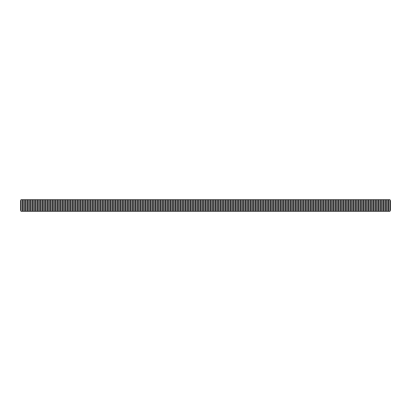 <?xml version="1.0" encoding="UTF-8"?>
<svg xmlns="http://www.w3.org/2000/svg" width="411" height="411" viewBox="0 0 411 411"><rect width="100%" height="100%" fill="white"/><g stroke="black" fill="none" stroke-linecap="round" stroke-linejoin="round"><path stroke-width="0.62" d="M20.956 205.5L20.956 199.674L22.158 199.674L22.158 211.326L20.956 211.326L20.956 205.5M22.62 205.5L22.62 199.674L23.823 199.674L23.823 211.326L22.62 211.326L22.62 205.5M24.285 205.5L24.285 199.674L25.487 199.674L25.487 211.326L24.285 211.326L24.285 205.5M25.95 205.5L25.95 199.674L27.152 199.674L27.152 211.326L25.95 211.326L25.95 205.5M27.614 205.5L27.614 199.674L28.816 199.674L28.816 211.326L27.614 211.326L27.614 205.5M29.279 205.5L29.279 199.674L30.481 199.674L30.481 211.326L29.279 211.326L29.279 205.5M30.943 205.5L30.943 199.674L32.145 199.674L32.145 211.326L30.943 211.326L30.943 205.5M32.608 205.5L32.608 199.674L33.81 199.674L33.81 211.326L32.608 211.326L32.608 205.5M34.272 205.5L34.272 199.674L35.474 199.674L35.474 211.326L34.272 211.326L34.272 205.5M35.937 205.5L35.937 199.674L37.139 199.674L37.139 211.326L35.937 211.326L35.937 205.5M37.601 205.5L37.601 199.674L38.804 199.674L38.804 211.326L37.601 211.326L37.601 205.5M39.266 205.5L39.266 199.674L40.468 199.674L40.468 211.326L39.266 211.326L39.266 205.5M40.93 205.5L40.93 199.674L42.133 199.674L42.133 211.326L40.93 211.326L40.93 205.5M42.595 205.5L42.595 199.674L43.797 199.674L43.797 211.326L42.595 211.326L42.595 205.5M44.26 205.5L44.26 199.674L45.462 199.674L45.462 211.326L44.26 211.326L44.26 205.5M45.924 205.5L45.924 199.674L47.126 199.674L47.126 211.326L45.924 211.326L45.924 205.5M47.589 205.5L47.589 199.674L48.791 199.674L48.791 211.326L47.589 211.326L47.589 205.5M49.253 205.5L49.253 199.674L50.455 199.674L50.455 211.326L49.253 211.326L49.253 205.5M50.918 205.5L50.918 199.674L52.12 199.674L52.12 211.326L50.918 211.326L50.918 205.5M52.582 205.5L52.582 199.674L53.784 199.674L53.784 211.326L52.582 211.326L52.582 205.5M54.247 205.5L54.247 199.674L55.449 199.674L55.449 211.326L54.247 211.326L54.247 205.5M55.911 205.5L55.911 199.674L57.108 199.674L57.108 211.326L55.911 211.326L55.911 205.5M57.571 205.5L57.571 199.674L58.773 199.674L58.773 211.326L57.571 211.326L57.571 205.5M59.235 205.5L59.235 199.674L60.438 199.674L60.438 211.326L59.235 211.326L59.235 205.5M60.9 205.5L60.9 199.674L62.102 199.674L62.102 211.326L60.9 211.326L60.9 205.5M62.564 205.5L62.564 199.674L63.767 199.674L63.767 211.326L62.564 211.326L62.564 205.5M64.229 205.5L64.229 199.674L65.431 199.674L65.431 211.326L64.229 211.326L64.229 205.5M65.894 205.5L65.894 199.674L67.096 199.674L67.096 211.326L65.894 211.326L65.894 205.5M67.558 205.5L67.558 199.674L68.76 199.674L68.76 211.326L67.558 211.326L67.558 205.5M69.223 205.5L69.223 199.674L70.425 199.674L70.425 211.326L69.223 211.326L69.223 205.5M70.887 205.5L70.887 199.674L72.089 199.674L72.089 211.326L70.887 211.326L70.887 205.5M72.552 205.5L72.552 199.674L73.754 199.674L73.754 211.326L72.552 211.326L72.552 205.5M74.216 205.5L74.216 199.674L75.419 199.674L75.419 211.326L74.216 211.326L74.216 205.5M75.881 205.5L75.881 199.674L77.083 199.674L77.083 211.326L75.881 211.326L75.881 205.5M77.545 205.5L77.545 199.674L78.748 199.674L78.748 211.326L77.545 211.326L77.545 205.5M79.21 205.5L79.21 199.674L80.412 199.674L80.412 211.326L79.21 211.326L79.21 205.5M80.875 205.5L80.875 199.674L82.077 199.674L82.077 211.326L80.875 211.326L80.875 205.5M82.539 205.5L82.539 199.674L83.741 199.674L83.741 211.326L82.539 211.326L82.539 205.5M84.204 205.5L84.204 199.674L85.406 199.674L85.406 211.326L84.204 211.326L84.204 205.5M85.868 205.5L85.868 199.674L87.07 199.674L87.07 211.326L85.868 211.326L85.868 205.5M87.533 205.5L87.533 199.674L88.735 199.674L88.735 211.326L87.533 211.326L87.533 205.5M89.197 205.5L89.197 199.674L90.399 199.674L90.399 211.326L89.197 211.326L89.197 205.5M90.862 205.5L90.862 199.674L92.064 199.674L92.064 211.326L90.862 211.326L90.862 205.5M92.526 205.5L92.526 199.674L93.729 199.674L93.729 211.326L92.526 211.326L92.526 205.5M94.191 205.5L94.191 199.674L95.393 199.674L95.393 211.326L94.191 211.326L94.191 205.5M95.855 205.5L95.855 199.674L97.058 199.674L97.058 211.326L95.855 211.326L95.855 205.5M97.52 205.5L97.52 199.674L98.722 199.674L98.722 211.326L97.52 211.326L97.52 205.5M99.185 205.5L99.185 199.674L100.387 199.674L100.387 211.326L99.185 211.326L99.185 205.5M100.849 205.5L100.849 199.674L102.051 199.674L102.051 211.326L100.849 211.326L100.849 205.5M102.514 205.5L102.514 199.674L103.716 199.674L103.716 211.326L102.514 211.326L102.514 205.5M104.178 205.5L104.178 199.674L105.38 199.674L105.38 211.326L104.178 211.326L104.178 205.5M105.843 205.5L105.843 199.674L107.045 199.674L107.045 211.326L105.843 211.326L105.843 205.5M107.507 205.5L107.507 199.674L108.704 199.674L108.704 211.326L107.507 211.326L107.507 205.5M109.167 205.5L109.167 199.674L110.369 199.674L110.369 211.326L109.167 211.326L109.167 205.5M110.831 205.5L110.831 199.674L112.033 199.674L112.033 211.326L110.831 211.326L110.831 205.5M112.496 205.5L112.496 199.674L113.698 199.674L113.698 211.326L112.496 211.326L112.496 205.5M114.16 205.5L114.16 199.674L115.363 199.674L115.363 211.326L114.16 211.326L114.16 205.5M115.825 205.5L115.825 199.674L117.027 199.674L117.027 211.326L115.825 211.326L115.825 205.5M117.489 205.5L117.489 199.674L118.692 199.674L118.692 211.326L117.489 211.326L117.489 205.5M119.154 205.5L119.154 199.674L120.356 199.674L120.356 211.326L119.154 211.326L119.154 205.5M120.819 205.5L120.819 199.674L122.021 199.674L122.021 211.326L120.819 211.326L120.819 205.5M122.483 205.5L122.483 199.674L123.685 199.674L123.685 211.326L122.483 211.326L122.483 205.5M124.148 205.5L124.148 199.674L125.35 199.674L125.35 211.326L124.148 211.326L124.148 205.5M125.812 205.5L125.812 199.674L127.014 199.674L127.014 211.326L125.812 211.326L125.812 205.5M127.477 205.5L127.477 199.674L128.679 199.674L128.679 211.326L127.477 211.326L127.477 205.5M129.141 205.5L129.141 199.674L130.344 199.674L130.344 211.326L129.141 211.326L129.141 205.5M130.806 205.5L130.806 199.674L132.008 199.674L132.008 211.326L130.806 211.326L130.806 205.5M132.47 205.5L132.47 199.674L133.673 199.674L133.673 211.326L132.47 211.326L132.47 205.5M134.135 205.5L134.135 199.674L135.337 199.674L135.337 211.326L134.135 211.326L134.135 205.5M135.8 205.5L135.8 199.674L137.002 199.674L137.002 211.326L135.8 211.326L135.8 205.5M137.464 205.5L137.464 199.674L138.666 199.674L138.666 211.326L137.464 211.326L137.464 205.5M139.129 205.5L139.129 199.674L140.331 199.674L140.331 211.326L139.129 211.326L139.129 205.5M140.793 205.5L140.793 199.674L141.995 199.674L141.995 211.326L140.793 211.326L140.793 205.5M142.458 205.5L142.458 199.674L143.66 199.674L143.66 211.326L142.458 211.326L142.458 205.5M144.122 205.5L144.122 199.674L145.324 199.674L145.324 211.326L144.122 211.326L144.122 205.5M145.787 205.5L145.787 199.674L146.989 199.674L146.989 211.326L145.787 211.326L145.787 205.5M147.451 205.5L147.451 199.674L148.654 199.674L148.654 211.326L147.451 211.326L147.451 205.5M149.116 205.5L149.116 199.674L150.318 199.674L150.318 211.326L149.116 211.326L149.116 205.5M150.78 205.5L150.78 199.674L151.983 199.674L151.983 211.326L150.78 211.326L150.78 205.5M152.445 205.5L152.445 199.674L153.647 199.674L153.647 211.326L152.445 211.326L152.445 205.5M154.11 205.5L154.11 199.674L155.312 199.674L155.312 211.326L154.11 211.326L154.11 205.5M155.774 205.5L155.774 199.674L156.976 199.674L156.976 211.326L155.774 211.326L155.774 205.5M157.439 205.5L157.439 199.674L158.641 199.674L158.641 211.326L157.439 211.326L157.439 205.5M159.103 205.5L159.103 199.674L160.3 199.674L160.3 211.326L159.103 211.326L159.103 205.5M160.763 205.5L160.763 199.674L161.965 199.674L161.965 211.326L160.763 211.326L160.763 205.5M162.427 205.5L162.427 199.674L163.629 199.674L163.629 211.326L162.427 211.326L162.427 205.5M164.092 205.5L164.092 199.674L165.294 199.674L165.294 211.326L164.092 211.326L164.092 205.5M165.756 205.5L165.756 199.674L166.958 199.674L166.958 211.326L165.756 211.326L165.756 205.5M167.421 205.5L167.421 199.674L168.623 199.674L168.623 211.326L167.421 211.326L167.421 205.5M169.085 205.5L169.085 199.674L170.288 199.674L170.288 211.326L169.085 211.326L169.085 205.5M170.75 205.5L170.75 199.674L171.952 199.674L171.952 211.326L170.75 211.326L170.75 205.5M172.415 205.5L172.415 199.674L173.617 199.674L173.617 211.326L172.415 211.326L172.415 205.5M174.079 205.5L174.079 199.674L175.281 199.674L175.281 211.326L174.079 211.326L174.079 205.5M175.744 205.5L175.744 199.674L176.946 199.674L176.946 211.326L175.744 211.326L175.744 205.5M177.408 205.5L177.408 199.674L178.61 199.674L178.61 211.326L177.408 211.326L177.408 205.5M179.073 205.5L179.073 199.674L180.275 199.674L180.275 211.326L179.073 211.326L179.073 205.5M180.737 205.5L180.737 199.674L181.939 199.674L181.939 211.326L180.737 211.326L180.737 205.5M182.402 205.5L182.402 199.674L183.604 199.674L183.604 211.326L182.402 211.326L182.402 205.5M184.066 205.5L184.066 199.674L185.269 199.674L185.269 211.326L184.066 211.326L184.066 205.5M185.731 205.5L185.731 199.674L186.933 199.674L186.933 211.326L185.731 211.326L185.731 205.5M187.395 205.5L187.395 199.674L188.598 199.674L188.598 211.326L187.395 211.326L187.395 205.5M189.06 205.5L189.06 199.674L190.262 199.674L190.262 211.326L189.06 211.326L189.06 205.5M190.725 205.5L190.725 199.674L191.927 199.674L191.927 211.326L190.725 211.326L190.725 205.5M192.389 205.5L192.389 199.674L193.591 199.674L193.591 211.326L192.389 211.326L192.389 205.5M194.054 205.5L194.054 199.674L195.256 199.674L195.256 211.326L194.054 211.326L194.054 205.5M195.718 205.5L195.718 199.674L196.92 199.674L196.92 211.326L195.718 211.326L195.718 205.5M197.383 205.5L197.383 199.674L198.585 199.674L198.585 211.326L197.383 211.326L197.383 205.5M199.047 205.5L199.047 199.674L200.249 199.674L200.249 211.326L199.047 211.326L199.047 205.5M200.712 205.5L200.712 199.674L201.914 199.674L201.914 211.326L200.712 211.326L200.712 205.5M202.376 205.5L202.376 199.674L203.579 199.674L203.579 211.326L202.376 211.326L202.376 205.5M204.041 205.5L204.041 199.674L205.243 199.674L205.243 211.326L204.041 211.326L204.041 205.5M205.706 205.5L205.706 199.674L206.908 199.674L206.908 211.326L205.706 211.326L205.706 205.5M207.37 205.5L207.37 199.674L208.572 199.674L208.572 211.326L207.37 211.326L207.37 205.5M209.035 205.5L209.035 199.674L210.237 199.674L210.237 211.326L209.035 211.326L209.035 205.5M210.694 205.5L210.694 199.674L211.896 199.674L211.896 211.326L210.694 211.326L210.694 205.5M212.359 205.5L212.359 199.674L213.561 199.674L213.561 211.326L212.359 211.326L212.359 205.5M214.023 205.5L214.023 199.674L215.225 199.674L215.225 211.326L214.023 211.326L214.023 205.5M215.688 205.5L215.688 199.674L216.89 199.674L216.89 211.326L215.688 211.326L215.688 205.5M217.352 205.5L217.352 199.674L218.554 199.674L218.554 211.326L217.352 211.326L217.352 205.5M219.017 205.5L219.017 199.674L220.219 199.674L220.219 211.326L219.017 211.326L219.017 205.5M220.681 205.5L220.681 199.674L221.883 199.674L221.883 211.326L220.681 211.326L220.681 205.5M222.346 205.5L222.346 199.674L223.548 199.674L223.548 211.326L222.346 211.326L222.346 205.5M224.01 205.5L224.01 199.674L225.213 199.674L225.213 211.326L224.01 211.326L224.01 205.5M225.675 205.5L225.675 199.674L226.877 199.674L226.877 211.326L225.675 211.326L225.675 205.5M227.34 205.5L227.34 199.674L228.542 199.674L228.542 211.326L227.34 211.326L227.34 205.5M229.004 205.5L229.004 199.674L230.206 199.674L230.206 211.326L229.004 211.326L229.004 205.5M230.669 205.5L230.669 199.674L231.871 199.674L231.871 211.326L230.669 211.326L230.669 205.5M232.333 205.5L232.333 199.674L233.535 199.674L233.535 211.326L232.333 211.326L232.333 205.5M233.998 205.5L233.998 199.674L235.2 199.674L235.2 211.326L233.998 211.326L233.998 205.5M235.662 205.5L235.662 199.674L236.864 199.674L236.864 211.326L235.662 211.326L235.662 205.5M237.327 205.5L237.327 199.674L238.529 199.674L238.529 211.326L237.327 211.326L237.327 205.5M238.991 205.5L238.991 199.674L240.194 199.674L240.194 211.326L238.991 211.326L238.991 205.5M240.656 205.5L240.656 199.674L241.858 199.674L241.858 211.326L240.656 211.326L240.656 205.5M242.32 205.5L242.32 199.674L243.523 199.674L243.523 211.326L242.32 211.326L242.32 205.5M243.985 205.5L243.985 199.674L245.187 199.674L245.187 211.326L243.985 211.326L243.985 205.5M245.65 205.5L245.65 199.674L246.852 199.674L246.852 211.326L245.65 211.326L245.65 205.5M247.314 205.5L247.314 199.674L248.516 199.674L248.516 211.326L247.314 211.326L247.314 205.5M248.979 205.5L248.979 199.674L250.181 199.674L250.181 211.326L248.979 211.326L248.979 205.5M250.643 205.5L250.643 199.674L251.845 199.674L251.845 211.326L250.643 211.326L250.643 205.5M252.308 205.5L252.308 199.674L253.51 199.674L253.51 211.326L252.308 211.326L252.308 205.5M253.972 205.5L253.972 199.674L255.174 199.674L255.174 211.326L253.972 211.326L253.972 205.5M255.637 205.5L255.637 199.674L256.839 199.674L256.839 211.326L255.637 211.326L255.637 205.5M257.301 205.5L257.301 199.674L258.504 199.674L258.504 211.326L257.301 211.326L257.301 205.5M258.966 205.5L258.966 199.674L260.168 199.674L260.168 211.326L258.966 211.326L258.966 205.5M260.631 205.5L260.631 199.674L261.833 199.674L261.833 211.326L260.631 211.326L260.631 205.5M262.29 205.5L262.29 199.674L263.492 199.674L263.492 211.326L262.29 211.326L262.29 205.5M263.954 205.5L263.954 199.674L265.157 199.674L265.157 211.326L263.954 211.326L263.954 205.5M265.619 205.5L265.619 199.674L266.821 199.674L266.821 211.326L265.619 211.326L265.619 205.5M267.284 205.5L267.284 199.674L268.486 199.674L268.486 211.326L267.284 211.326L267.284 205.5M268.948 205.5L268.948 199.674L270.15 199.674L270.15 211.326L268.948 211.326L268.948 205.5M270.613 205.5L270.613 199.674L271.815 199.674L271.815 211.326L270.613 211.326L270.613 205.5M272.277 205.5L272.277 199.674L273.479 199.674L273.479 211.326L272.277 211.326L272.277 205.5M273.942 205.5L273.942 199.674L275.144 199.674L275.144 211.326L273.942 211.326L273.942 205.5M275.606 205.5L275.606 199.674L276.808 199.674L276.808 211.326L275.606 211.326L275.606 205.5M277.271 205.5L277.271 199.674L278.473 199.674L278.473 211.326L277.271 211.326L277.271 205.5M278.935 205.5L278.935 199.674L280.138 199.674L280.138 211.326L278.935 211.326L278.935 205.5M280.6 205.5L280.6 199.674L281.802 199.674L281.802 211.326L280.6 211.326L280.6 205.5M282.265 205.5L282.265 199.674L283.467 199.674L283.467 211.326L282.265 211.326L282.265 205.5M283.929 205.5L283.929 199.674L285.131 199.674L285.131 211.326L283.929 211.326L283.929 205.5M285.594 205.5L285.594 199.674L286.796 199.674L286.796 211.326L285.594 211.326L285.594 205.5M287.258 205.5L287.258 199.674L288.46 199.674L288.46 211.326L287.258 211.326L287.258 205.5M288.923 205.5L288.923 199.674L290.125 199.674L290.125 211.326L288.923 211.326L288.923 205.5M290.587 205.5L290.587 199.674L291.789 199.674L291.789 211.326L290.587 211.326L290.587 205.5M292.252 205.5L292.252 199.674L293.454 199.674L293.454 211.326L292.252 211.326L292.252 205.5M293.916 205.5L293.916 199.674L295.119 199.674L295.119 211.326L293.916 211.326L293.916 205.5M295.581 205.5L295.581 199.674L296.783 199.674L296.783 211.326L295.581 211.326L295.581 205.5M297.245 205.5L297.245 199.674L298.448 199.674L298.448 211.326L297.245 211.326L297.245 205.5M298.91 205.5L298.91 199.674L300.112 199.674L300.112 211.326L298.91 211.326L298.91 205.5M300.575 205.5L300.575 199.674L301.777 199.674L301.777 211.326L300.575 211.326L300.575 205.5M302.239 205.5L302.239 199.674L303.441 199.674L303.441 211.326L302.239 211.326L302.239 205.5M303.904 205.5L303.904 199.674L305.106 199.674L305.106 211.326L303.904 211.326L303.904 205.5M305.568 205.5L305.568 199.674L306.77 199.674L306.77 211.326L305.568 211.326L305.568 205.5M307.233 205.5L307.233 199.674L308.435 199.674L308.435 211.326L307.233 211.326L307.233 205.5M308.897 205.5L308.897 199.674L310.1 199.674L310.1 211.326L308.897 211.326L308.897 205.5M310.562 205.5L310.562 199.674L311.764 199.674L311.764 211.326L310.562 211.326L310.562 205.5M312.226 205.5L312.226 199.674L313.423 199.674L313.423 211.326L312.226 211.326L312.226 205.5M313.886 205.5L313.886 199.674L315.088 199.674L315.088 211.326L313.886 211.326L313.886 205.5M315.55 205.5L315.55 199.674L316.753 199.674L316.753 211.326L315.55 211.326L315.55 205.5M317.215 205.5L317.215 199.674L318.417 199.674L318.417 211.326L317.215 211.326L317.215 205.5M318.879 205.5L318.879 199.674L320.082 199.674L320.082 211.326L318.879 211.326L318.879 205.5M320.544 205.5L320.544 199.674L321.746 199.674L321.746 211.326L320.544 211.326L320.544 205.5M322.209 205.5L322.209 199.674L323.411 199.674L323.411 211.326L322.209 211.326L322.209 205.5M323.873 205.5L323.873 199.674L325.075 199.674L325.075 211.326L323.873 211.326L323.873 205.5M325.538 205.5L325.538 199.674L326.74 199.674L326.74 211.326L325.538 211.326L325.538 205.5M327.202 205.5L327.202 199.674L328.404 199.674L328.404 211.326L327.202 211.326L327.202 205.5M328.867 205.5L328.867 199.674L330.069 199.674L330.069 211.326L328.867 211.326L328.867 205.5M330.531 205.5L330.531 199.674L331.734 199.674L331.734 211.326L330.531 211.326L330.531 205.5M332.196 205.5L332.196 199.674L333.398 199.674L333.398 211.326L332.196 211.326L332.196 205.5M333.86 205.5L333.86 199.674L335.063 199.674L335.063 211.326L333.86 211.326L333.86 205.5M335.525 205.5L335.525 199.674L336.727 199.674L336.727 211.326L335.525 211.326L335.525 205.5M337.19 205.5L337.19 199.674L338.392 199.674L338.392 211.326L337.19 211.326L337.19 205.5M338.854 205.5L338.854 199.674L340.056 199.674L340.056 211.326L338.854 211.326L338.854 205.5M340.519 205.5L340.519 199.674L341.721 199.674L341.721 211.326L340.519 211.326L340.519 205.5M342.183 205.5L342.183 199.674L343.385 199.674L343.385 211.326L342.183 211.326L342.183 205.5M343.848 205.5L343.848 199.674L345.05 199.674L345.05 211.326L343.848 211.326L343.848 205.5M345.512 205.5L345.512 199.674L346.714 199.674L346.714 211.326L345.512 211.326L345.512 205.5M347.177 205.5L347.177 199.674L348.379 199.674L348.379 211.326L347.177 211.326L347.177 205.5M348.841 205.5L348.841 199.674L350.044 199.674L350.044 211.326L348.841 211.326L348.841 205.5M350.506 205.5L350.506 199.674L351.708 199.674L351.708 211.326L350.506 211.326L350.506 205.5M352.17 205.5L352.17 199.674L353.373 199.674L353.373 211.326L352.17 211.326L352.17 205.5M353.835 205.5L353.835 199.674L355.037 199.674L355.037 211.326L353.835 211.326L353.835 205.5M355.5 205.5L355.5 199.674L356.702 199.674L356.702 211.326L355.5 211.326L355.5 205.5M357.164 205.5L357.164 199.674L358.366 199.674L358.366 211.326L357.164 211.326L357.164 205.5M358.829 205.5L358.829 199.674L360.031 199.674L360.031 211.326L358.829 211.326L358.829 205.5M360.493 205.5L360.493 199.674L361.695 199.674L361.695 211.326L360.493 211.326L360.493 205.5M362.158 205.5L362.158 199.674L363.36 199.674L363.36 211.326L362.158 211.326L362.158 205.5M363.822 205.5L363.822 199.674L365.019 199.674L365.019 211.326L363.822 211.326L363.822 205.5M365.482 205.5L365.482 199.674L366.684 199.674L366.684 211.326L365.482 211.326L365.482 205.5M367.146 205.5L367.146 199.674L368.348 199.674L368.348 211.326L367.146 211.326L367.146 205.5M368.811 205.5L368.811 199.674L370.013 199.674L370.013 211.326L368.811 211.326L368.811 205.5M370.475 205.5L370.475 199.674L371.678 199.674L371.678 211.326L370.475 211.326L370.475 205.5M372.14 205.5L372.14 199.674L373.342 199.674L373.342 211.326L372.14 211.326L372.14 205.5M373.805 205.5L373.805 199.674L375.007 199.674L375.007 211.326L373.805 211.326L373.805 205.5M375.469 205.5L375.469 199.674L376.671 199.674L376.671 211.326L375.469 211.326L375.469 205.5M377.134 205.5L377.134 199.674L378.336 199.674L378.336 211.326L377.134 211.326L377.134 205.5M378.798 205.5L378.798 199.674L380 199.674L380 211.326L378.798 211.326L378.798 205.5M380.463 205.5L380.463 199.674L381.665 199.674L381.665 211.326L380.463 211.326L380.463 205.5M382.127 205.5L382.127 199.674L383.329 199.674L383.329 211.326L382.127 211.326L382.127 205.5M383.792 205.5L383.792 199.674L384.994 199.674L384.994 211.326L383.792 211.326L383.792 205.5M385.456 205.5L385.456 199.674L386.659 199.674L386.659 211.326L385.456 211.326L385.456 205.5M387.121 205.5L387.121 199.674L388.323 199.674L388.323 211.326L387.121 211.326L387.121 205.5M388.785 205.5L388.785 199.674L389.988 199.674L389.988 211.326L388.785 211.326L388.785 205.5M389.988 210.494L390.45 210.494L390.45 200.506L389.988 200.506M20.956 210.494L20.55 210.494L20.55 200.506L20.956 200.506M22.62 200.506L22.158 200.506M22.62 210.494L22.158 210.494M24.285 200.506L23.823 200.506M24.285 210.494L23.823 210.494M25.95 200.506L25.487 200.506M25.95 210.494L25.487 210.494M27.614 200.506L27.152 200.506M27.614 210.494L27.152 210.494M29.279 200.506L28.816 200.506M29.279 210.494L28.816 210.494M30.943 200.506L30.481 200.506M30.943 210.494L30.481 210.494M32.608 200.506L32.145 200.506M32.608 210.494L32.145 210.494M34.272 200.506L33.81 200.506M34.272 210.494L33.81 210.494M35.937 200.506L35.474 200.506M35.937 210.494L35.474 210.494M37.601 200.506L37.139 200.506M37.601 210.494L37.139 210.494M39.266 200.506L38.804 200.506M39.266 210.494L38.804 210.494M40.93 200.506L40.468 200.506M40.93 210.494L40.468 210.494M42.595 200.506L42.133 200.506M42.595 210.494L42.133 210.494M44.26 200.506L43.797 200.506M44.26 210.494L43.797 210.494M45.924 200.506L45.462 200.506M45.924 210.494L45.462 210.494M47.589 200.506L47.126 200.506M47.589 210.494L47.126 210.494M49.253 200.506L48.791 200.506M49.253 210.494L48.791 210.494M50.918 200.506L50.455 200.506M50.918 210.494L50.455 210.494M52.582 200.506L52.12 200.506M52.582 210.494L52.12 210.494M54.247 200.506L53.784 200.506M54.247 210.494L53.784 210.494M55.911 200.506L55.449 200.506M55.911 210.494L55.449 210.494M57.571 200.506L57.108 200.506M57.571 210.494L57.108 210.494M59.235 200.506L58.773 200.506M59.235 210.494L58.773 210.494M60.9 200.506L60.438 200.506M60.9 210.494L60.438 210.494M62.564 200.506L62.102 200.506M62.564 210.494L62.102 210.494M64.229 200.506L63.767 200.506M64.229 210.494L63.767 210.494M65.894 200.506L65.431 200.506M65.894 210.494L65.431 210.494M67.558 200.506L67.096 200.506M67.558 210.494L67.096 210.494M69.223 200.506L68.76 200.506M69.223 210.494L68.76 210.494M70.887 200.506L70.425 200.506M70.887 210.494L70.425 210.494M72.552 200.506L72.089 200.506M72.552 210.494L72.089 210.494M74.216 200.506L73.754 200.506M74.216 210.494L73.754 210.494M75.881 200.506L75.419 200.506M75.881 210.494L75.419 210.494M77.545 200.506L77.083 200.506M77.545 210.494L77.083 210.494M79.21 200.506L78.748 200.506M79.21 210.494L78.748 210.494M80.875 200.506L80.412 200.506M80.875 210.494L80.412 210.494M82.539 200.506L82.077 200.506M82.539 210.494L82.077 210.494M84.204 200.506L83.741 200.506M84.204 210.494L83.741 210.494M85.868 200.506L85.406 200.506M85.868 210.494L85.406 210.494M87.533 200.506L87.07 200.506M87.533 210.494L87.07 210.494M89.197 200.506L88.735 200.506M89.197 210.494L88.735 210.494M90.862 200.506L90.399 200.506M90.862 210.494L90.399 210.494M92.526 200.506L92.064 200.506M92.526 210.494L92.064 210.494M94.191 200.506L93.729 200.506M94.191 210.494L93.729 210.494M95.855 200.506L95.393 200.506M95.855 210.494L95.393 210.494M97.52 200.506L97.058 200.506M97.52 210.494L97.058 210.494M99.185 200.506L98.722 200.506M99.185 210.494L98.722 210.494M100.849 200.506L100.387 200.506M100.849 210.494L100.387 210.494M102.514 200.506L102.051 200.506M102.514 210.494L102.051 210.494M104.178 200.506L103.716 200.506M104.178 210.494L103.716 210.494M105.843 200.506L105.38 200.506M105.843 210.494L105.38 210.494M107.507 200.506L107.045 200.506M107.507 210.494L107.045 210.494M109.167 200.506L108.704 200.506M109.167 210.494L108.704 210.494M110.831 200.506L110.369 200.506M110.831 210.494L110.369 210.494M112.496 200.506L112.033 200.506M112.496 210.494L112.033 210.494M114.16 200.506L113.698 200.506M114.16 210.494L113.698 210.494M115.825 200.506L115.363 200.506M115.825 210.494L115.363 210.494M117.489 200.506L117.027 200.506M117.489 210.494L117.027 210.494M119.154 200.506L118.692 200.506M119.154 210.494L118.692 210.494M120.819 200.506L120.356 200.506M120.819 210.494L120.356 210.494M122.483 200.506L122.021 200.506M122.483 210.494L122.021 210.494M124.148 200.506L123.685 200.506M124.148 210.494L123.685 210.494M125.812 200.506L125.35 200.506M125.812 210.494L125.35 210.494M127.477 200.506L127.014 200.506M127.477 210.494L127.014 210.494M129.141 200.506L128.679 200.506M129.141 210.494L128.679 210.494M130.806 200.506L130.344 200.506M130.806 210.494L130.344 210.494M132.47 200.506L132.008 200.506M132.47 210.494L132.008 210.494M134.135 200.506L133.673 200.506M134.135 210.494L133.673 210.494M135.8 200.506L135.337 200.506M135.8 210.494L135.337 210.494M137.464 200.506L137.002 200.506M137.464 210.494L137.002 210.494M139.129 200.506L138.666 200.506M139.129 210.494L138.666 210.494M140.793 200.506L140.331 200.506M140.793 210.494L140.331 210.494M142.458 200.506L141.995 200.506M142.458 210.494L141.995 210.494M144.122 200.506L143.66 200.506M144.122 210.494L143.66 210.494M145.787 200.506L145.324 200.506M145.787 210.494L145.324 210.494M147.451 200.506L146.989 200.506M147.451 210.494L146.989 210.494M149.116 200.506L148.654 200.506M149.116 210.494L148.654 210.494M150.78 200.506L150.318 200.506M150.78 210.494L150.318 210.494M152.445 200.506L151.983 200.506M152.445 210.494L151.983 210.494M154.11 200.506L153.647 200.506M154.11 210.494L153.647 210.494M155.774 200.506L155.312 200.506M155.774 210.494L155.312 210.494M157.439 200.506L156.976 200.506M157.439 210.494L156.976 210.494M159.103 200.506L158.641 200.506M159.103 210.494L158.641 210.494M160.763 200.506L160.3 200.506M160.763 210.494L160.3 210.494M162.427 200.506L161.965 200.506M162.427 210.494L161.965 210.494M164.092 200.506L163.629 200.506M164.092 210.494L163.629 210.494M165.756 200.506L165.294 200.506M165.756 210.494L165.294 210.494M167.421 200.506L166.958 200.506M167.421 210.494L166.958 210.494M169.085 200.506L168.623 200.506M169.085 210.494L168.623 210.494M170.75 200.506L170.288 200.506M170.75 210.494L170.288 210.494M172.415 200.506L171.952 200.506M172.415 210.494L171.952 210.494M174.079 200.506L173.617 200.506M174.079 210.494L173.617 210.494M175.744 200.506L175.281 200.506M175.744 210.494L175.281 210.494M177.408 200.506L176.946 200.506M177.408 210.494L176.946 210.494M179.073 200.506L178.61 200.506M179.073 210.494L178.61 210.494M180.737 200.506L180.275 200.506M180.737 210.494L180.275 210.494M182.402 200.506L181.939 200.506M182.402 210.494L181.939 210.494M184.066 200.506L183.604 200.506M184.066 210.494L183.604 210.494M185.731 200.506L185.269 200.506M185.731 210.494L185.269 210.494M187.395 200.506L186.933 200.506M187.395 210.494L186.933 210.494M189.06 200.506L188.598 200.506M189.06 210.494L188.598 210.494M190.725 200.506L190.262 200.506M190.725 210.494L190.262 210.494M192.389 200.506L191.927 200.506M192.389 210.494L191.927 210.494M194.054 200.506L193.591 200.506M194.054 210.494L193.591 210.494M195.718 200.506L195.256 200.506M195.718 210.494L195.256 210.494M197.383 200.506L196.92 200.506M197.383 210.494L196.92 210.494M199.047 200.506L198.585 200.506M199.047 210.494L198.585 210.494M200.712 200.506L200.249 200.506M200.712 210.494L200.249 210.494M202.376 200.506L201.914 200.506M202.376 210.494L201.914 210.494M204.041 200.506L203.579 200.506M204.041 210.494L203.579 210.494M205.706 200.506L205.243 200.506M205.706 210.494L205.243 210.494M207.37 200.506L206.908 200.506M207.37 210.494L206.908 210.494M209.035 200.506L208.572 200.506M209.035 210.494L208.572 210.494M210.694 200.506L210.237 200.506M210.694 210.494L210.237 210.494M212.359 200.506L211.896 200.506M212.359 210.494L211.896 210.494M214.023 200.506L213.561 200.506M214.023 210.494L213.561 210.494M215.688 200.506L215.225 200.506M215.688 210.494L215.225 210.494M217.352 200.506L216.89 200.506M217.352 210.494L216.89 210.494M219.017 200.506L218.554 200.506M219.017 210.494L218.554 210.494M220.681 200.506L220.219 200.506M220.681 210.494L220.219 210.494M222.346 200.506L221.883 200.506M222.346 210.494L221.883 210.494M224.01 200.506L223.548 200.506M224.01 210.494L223.548 210.494M225.675 200.506L225.213 200.506M225.675 210.494L225.213 210.494M227.34 200.506L226.877 200.506M227.34 210.494L226.877 210.494M229.004 200.506L228.542 200.506M229.004 210.494L228.542 210.494M230.669 200.506L230.206 200.506M230.669 210.494L230.206 210.494M232.333 200.506L231.871 200.506M232.333 210.494L231.871 210.494M233.998 200.506L233.535 200.506M233.998 210.494L233.535 210.494M235.662 200.506L235.2 200.506M235.662 210.494L235.2 210.494M237.327 200.506L236.864 200.506M237.327 210.494L236.864 210.494M238.991 200.506L238.529 200.506M238.991 210.494L238.529 210.494M240.656 200.506L240.194 200.506M240.656 210.494L240.194 210.494M242.32 200.506L241.858 200.506M242.32 210.494L241.858 210.494M243.985 200.506L243.523 200.506M243.985 210.494L243.523 210.494M245.65 200.506L245.187 200.506M245.65 210.494L245.187 210.494M247.314 200.506L246.852 200.506M247.314 210.494L246.852 210.494M248.979 200.506L248.516 200.506M248.979 210.494L248.516 210.494M250.643 200.506L250.181 200.506M250.643 210.494L250.181 210.494M252.308 200.506L251.845 200.506M252.308 210.494L251.845 210.494M253.972 200.506L253.51 200.506M253.972 210.494L253.51 210.494M255.637 200.506L255.174 200.506M255.637 210.494L255.174 210.494M257.301 200.506L256.839 200.506M257.301 210.494L256.839 210.494M258.966 200.506L258.504 200.506M258.966 210.494L258.504 210.494M260.631 200.506L260.168 200.506M260.631 210.494L260.168 210.494M262.29 200.506L261.833 200.506M262.29 210.494L261.833 210.494M263.954 200.506L263.492 200.506M263.954 210.494L263.492 210.494M265.619 200.506L265.157 200.506M265.619 210.494L265.157 210.494M267.284 200.506L266.821 200.506M267.284 210.494L266.821 210.494M268.948 200.506L268.486 200.506M268.948 210.494L268.486 210.494M270.613 200.506L270.15 200.506M270.613 210.494L270.15 210.494M272.277 200.506L271.815 200.506M272.277 210.494L271.815 210.494M273.942 200.506L273.479 200.506M273.942 210.494L273.479 210.494M275.606 200.506L275.144 200.506M275.606 210.494L275.144 210.494M277.271 200.506L276.808 200.506M277.271 210.494L276.808 210.494M278.935 200.506L278.473 200.506M278.935 210.494L278.473 210.494M280.6 200.506L280.138 200.506M280.6 210.494L280.138 210.494M282.265 200.506L281.802 200.506M282.265 210.494L281.802 210.494M283.929 200.506L283.467 200.506M283.929 210.494L283.467 210.494M285.594 200.506L285.131 200.506M285.594 210.494L285.131 210.494M287.258 200.506L286.796 200.506M287.258 210.494L286.796 210.494M288.923 200.506L288.46 200.506M288.923 210.494L288.46 210.494M290.587 200.506L290.125 200.506M290.587 210.494L290.125 210.494M292.252 200.506L291.789 200.506M292.252 210.494L291.789 210.494M293.916 200.506L293.454 200.506M293.916 210.494L293.454 210.494M295.581 200.506L295.119 200.506M295.581 210.494L295.119 210.494M297.245 200.506L296.783 200.506M297.245 210.494L296.783 210.494M298.91 200.506L298.448 200.506M298.91 210.494L298.448 210.494M300.575 200.506L300.112 200.506M300.575 210.494L300.112 210.494M302.239 200.506L301.777 200.506M302.239 210.494L301.777 210.494M303.904 200.506L303.441 200.506M303.904 210.494L303.441 210.494M305.568 200.506L305.106 200.506M305.568 210.494L305.106 210.494M307.233 200.506L306.77 200.506M307.233 210.494L306.77 210.494M308.897 200.506L308.435 200.506M308.897 210.494L308.435 210.494M310.562 200.506L310.1 200.506M310.562 210.494L310.1 210.494M312.226 200.506L311.764 200.506M312.226 210.494L311.764 210.494M313.886 200.506L313.423 200.506M313.886 210.494L313.423 210.494M315.55 200.506L315.088 200.506M315.55 210.494L315.088 210.494M317.215 200.506L316.753 200.506M317.215 210.494L316.753 210.494M318.879 200.506L318.417 200.506M318.879 210.494L318.417 210.494M320.544 200.506L320.082 200.506M320.544 210.494L320.082 210.494M322.209 200.506L321.746 200.506M322.209 210.494L321.746 210.494M323.873 200.506L323.411 200.506M323.873 210.494L323.411 210.494M325.538 200.506L325.075 200.506M325.538 210.494L325.075 210.494M327.202 200.506L326.74 200.506M327.202 210.494L326.74 210.494M328.867 200.506L328.404 200.506M328.867 210.494L328.404 210.494M330.531 200.506L330.069 200.506M330.531 210.494L330.069 210.494M332.196 200.506L331.734 200.506M332.196 210.494L331.734 210.494M333.86 200.506L333.398 200.506M333.86 210.494L333.398 210.494M335.525 200.506L335.063 200.506M335.525 210.494L335.063 210.494M337.19 200.506L336.727 200.506M337.19 210.494L336.727 210.494M338.854 200.506L338.392 200.506M338.854 210.494L338.392 210.494M340.519 200.506L340.056 200.506M340.519 210.494L340.056 210.494M342.183 200.506L341.721 200.506M342.183 210.494L341.721 210.494M343.848 200.506L343.385 200.506M343.848 210.494L343.385 210.494M345.512 200.506L345.05 200.506M345.512 210.494L345.05 210.494M347.177 200.506L346.714 200.506M347.177 210.494L346.714 210.494M348.841 200.506L348.379 200.506M348.841 210.494L348.379 210.494M350.506 200.506L350.044 200.506M350.506 210.494L350.044 210.494M352.17 200.506L351.708 200.506M352.17 210.494L351.708 210.494M353.835 200.506L353.373 200.506M353.835 210.494L353.373 210.494M355.5 200.506L355.037 200.506M355.5 210.494L355.037 210.494M357.164 200.506L356.702 200.506M357.164 210.494L356.702 210.494M358.829 200.506L358.366 200.506M358.829 210.494L358.366 210.494M360.493 200.506L360.031 200.506M360.493 210.494L360.031 210.494M362.158 200.506L361.695 200.506M362.158 210.494L361.695 210.494M363.822 200.506L363.36 200.506M363.822 210.494L363.36 210.494M365.482 200.506L365.019 200.506M365.482 210.494L365.019 210.494M367.146 200.506L366.684 200.506M367.146 210.494L366.684 210.494M368.811 200.506L368.348 200.506M368.811 210.494L368.348 210.494M370.475 200.506L370.013 200.506M370.475 210.494L370.013 210.494M372.14 200.506L371.678 200.506M372.14 210.494L371.678 210.494M373.805 200.506L373.342 200.506M373.805 210.494L373.342 210.494M375.469 200.506L375.007 200.506M375.469 210.494L375.007 210.494M377.134 200.506L376.671 200.506M377.134 210.494L376.671 210.494M378.798 200.506L378.336 200.506M378.798 210.494L378.336 210.494M380.463 200.506L380 200.506M380.463 210.494L380 210.494M382.127 200.506L381.665 200.506M382.127 210.494L381.665 210.494M383.792 200.506L383.329 200.506M383.792 210.494L383.329 210.494M385.456 200.506L384.994 200.506M385.456 210.494L384.994 210.494M387.121 200.506L386.659 200.506M387.121 210.494L386.659 210.494M388.785 200.506L388.323 200.506M388.785 210.494L388.323 210.494"/></g></svg>

